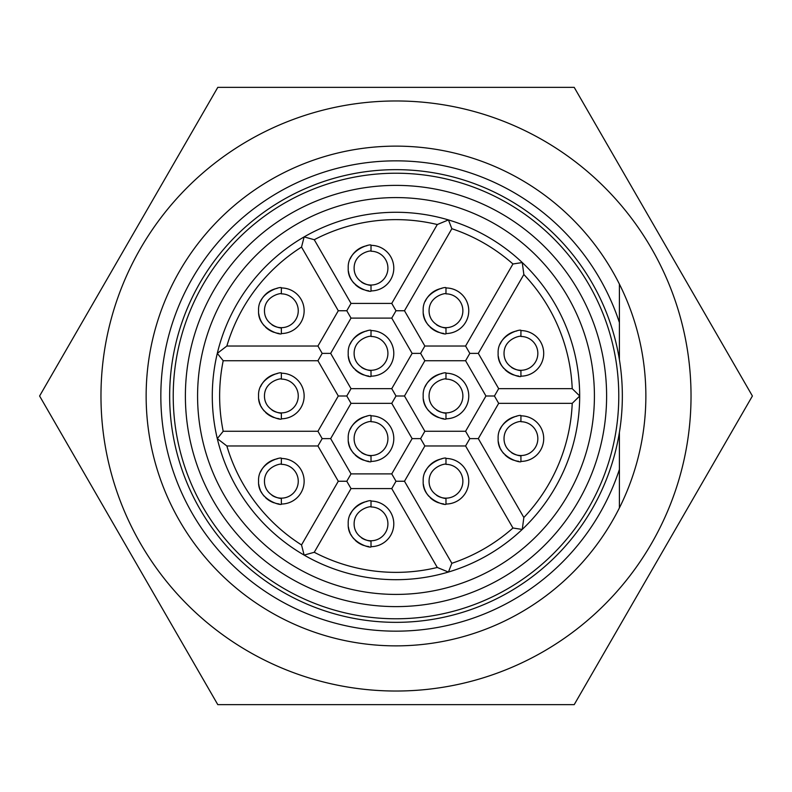 <?xml version="1.0" encoding="UTF-8"?>
<svg xmlns="http://www.w3.org/2000/svg" width="792" height="792" viewBox="0 0 792 792"><rect width="100%" height="100%" fill="white"/><g stroke="black" fill="none" stroke-linecap="round" stroke-linejoin="round"><path stroke-width="1.19" d="M396 185.387A210.613 210.613 0 0 1 606.613 396A210.613 210.613 0 0 1 396 606.613A210.613 210.613 0 0 1 185.387 396A210.613 210.613 0 0 1 396 185.387M396 631.165A235.165 235.165 0 0 0 619.403 469.428L619.403 432.363A226.344 226.344 0 0 1 396 622.344A226.344 226.344 0 0 1 169.656 396A226.344 226.344 0 0 1 396 169.656A226.344 226.344 0 0 1 619.403 359.637L619.403 322.572A235.165 235.165 0 0 0 160.835 396A235.165 235.165 0 0 0 396 631.165M619.403 284.1A249.856 249.856 0 0 0 146.144 396A249.856 249.856 0 0 0 619.403 507.9L619.403 469.428L619.403 507.9A249.856 249.856 0 0 0 619.403 284.1L619.403 322.572M396 173.22A222.78 222.78 0 0 1 618.78 396A222.78 222.78 0 0 1 396 618.78A222.78 222.78 0 0 1 173.22 396A222.78 222.78 0 0 1 396 173.22M619.403 359.637A226.344 226.344 0 0 1 619.403 432.363M260.588 386.644A22.78 22.78 0 0 1 265.35 379.794M265.765 379.388A22.78 22.78 0 0 1 273.28 374.705M273.715 374.537A22.78 22.78 0 0 1 277.24 373.596M279.101 418.671A22.78 22.78 0 0 1 275.418 417.998M274.052 417.582A22.78 22.78 0 0 1 272.626 417.047M272.171 416.849A22.78 22.78 0 0 1 271.478 416.533M271.012 416.295A22.78 22.78 0 0 1 270.31 415.929M269.844 415.661A22.78 22.78 0 0 1 265.518 412.375M264.28 411.078A22.78 22.78 0 0 1 261.043 406.306M260.4 404.93A22.78 22.78 0 0 1 259.954 403.791M259.746 403.217A22.78 22.78 0 0 1 259.103 400.851M258.974 400.257A22.78 22.78 0 0 1 258.796 399.128M217.8 87.348L574.2 87.348L752.4 396L574.2 704.652L217.8 704.652L39.6 396L217.8 87.348M691.03 396A295.03 295.03 0 0 1 396 691.03A295.03 295.03 0 0 1 100.97 396A295.03 295.03 0 0 1 396 100.97A295.03 295.03 0 0 1 691.03 396M350.242 344.025A22.78 22.78 0 0 1 355.004 337.174M355.42 336.768A22.78 22.78 0 0 1 362.934 332.076M363.37 331.917A22.78 22.78 0 0 1 366.904 330.967M368.755 376.042A22.78 22.78 0 0 1 365.072 375.368M363.706 374.953A22.78 22.78 0 0 1 362.281 374.418M361.825 374.22A22.78 22.78 0 0 1 361.132 373.903M360.667 373.675A22.78 22.78 0 0 1 359.974 373.299M359.499 373.032A22.78 22.78 0 0 1 355.172 369.745M353.935 368.458A22.78 22.78 0 0 1 349.609 361.172M349.401 360.588A22.78 22.78 0 0 1 348.757 358.232M348.628 357.628A22.78 22.78 0 0 1 348.45 356.509M500.158 344.025A22.78 22.78 0 0 1 504.92 337.174M505.345 336.768A22.78 22.78 0 0 1 512.85 332.076M513.285 331.917A22.78 22.78 0 0 1 516.82 330.967M518.671 376.042A22.78 22.78 0 0 1 514.988 375.368M513.622 374.953A22.78 22.78 0 0 1 512.206 374.418M511.741 374.22A22.78 22.78 0 0 1 511.048 373.903M510.583 373.675A22.78 22.78 0 0 1 509.89 373.299M509.414 373.032A22.78 22.78 0 0 1 505.088 369.745M503.851 368.458A22.78 22.78 0 0 1 499.524 361.172M499.326 360.588A22.78 22.78 0 0 1 498.673 358.232M498.554 357.628A22.78 22.78 0 0 1 498.366 356.509M425.195 301.405A22.78 22.78 0 0 1 429.957 294.545M430.383 294.139A22.78 22.78 0 0 1 437.887 289.456M438.322 289.298A22.78 22.78 0 0 1 441.857 288.347M443.708 333.422A22.78 22.78 0 0 1 440.035 332.749M438.669 332.333A22.78 22.78 0 0 1 437.243 331.798M436.788 331.601A22.78 22.78 0 0 1 436.095 331.284M435.63 331.056A22.78 22.78 0 0 1 434.927 330.68M434.462 330.413A22.78 22.78 0 0 1 430.125 327.126M428.898 325.829A22.78 22.78 0 0 1 424.562 318.542M424.363 317.968A22.78 22.78 0 0 1 423.71 315.602M423.591 315.008A22.78 22.78 0 0 1 423.403 313.889M260.588 471.893A22.78 22.78 0 0 1 265.35 465.043M265.765 464.637A22.78 22.78 0 0 1 273.28 459.944M273.715 459.786A22.78 22.78 0 0 1 277.24 458.835M279.101 503.92A22.78 22.78 0 0 1 275.418 503.237M274.052 502.821A22.78 22.78 0 0 1 272.626 502.286M272.171 502.098A22.78 22.78 0 0 1 271.478 501.772M271.012 501.544A22.78 22.78 0 0 1 270.31 501.168M269.844 500.91A22.78 22.78 0 0 1 265.518 497.614M264.28 496.327A22.78 22.78 0 0 1 261.043 491.555M260.4 490.179A22.78 22.78 0 0 1 259.954 489.04M259.746 488.466A22.78 22.78 0 0 1 259.103 486.1M258.974 485.496A22.78 22.78 0 0 1 258.796 484.377M500.158 429.274A22.78 22.78 0 0 1 504.92 422.423M505.345 422.007A22.78 22.78 0 0 1 512.85 417.325M513.285 417.166A22.78 22.78 0 0 1 516.82 416.216M518.671 461.291A22.78 22.78 0 0 1 514.988 460.617M513.622 460.202A22.78 22.78 0 0 1 512.206 459.667M511.741 459.469A22.78 22.78 0 0 1 511.048 459.152M510.583 458.924A22.78 22.78 0 0 1 509.89 458.548M509.414 458.281A22.78 22.78 0 0 1 505.088 454.994M503.851 453.707A22.78 22.78 0 0 1 500.613 448.935M499.97 447.549A22.78 22.78 0 0 1 499.524 446.421M499.326 445.837A22.78 22.78 0 0 1 498.673 443.48M498.554 442.877A22.78 22.78 0 0 1 498.366 441.758M425.195 386.644A22.78 22.78 0 0 1 429.957 379.794M430.383 379.388A22.78 22.78 0 0 1 437.887 374.705M438.322 374.537A22.78 22.78 0 0 1 441.857 373.596M443.708 418.671A22.78 22.78 0 0 1 440.035 417.998M438.669 417.582A22.78 22.78 0 0 1 437.243 417.047M436.788 416.849A22.78 22.78 0 0 1 436.095 416.533M435.63 416.295A22.78 22.78 0 0 1 434.927 415.929M434.462 415.661A22.78 22.78 0 0 1 430.125 412.375M428.898 411.078A22.78 22.78 0 0 1 424.562 403.791M424.363 403.217A22.78 22.78 0 0 1 423.71 400.851M423.591 400.257A22.78 22.78 0 0 1 423.403 399.128M425.195 471.893A22.78 22.78 0 0 1 429.957 465.043M430.383 464.637A22.78 22.78 0 0 1 437.887 459.944M438.322 459.786A22.78 22.78 0 0 1 441.857 458.835M443.708 503.92A22.78 22.78 0 0 1 440.035 503.237M438.669 502.821A22.78 22.78 0 0 1 437.243 502.286M436.788 502.098A22.78 22.78 0 0 1 436.095 501.772M435.63 501.544A22.78 22.78 0 0 1 434.927 501.168M434.462 500.91A22.78 22.78 0 0 1 430.125 497.614M428.898 496.327A22.78 22.78 0 0 1 424.562 489.04M424.363 488.466A22.78 22.78 0 0 1 423.71 486.1M423.591 485.496A22.78 22.78 0 0 1 423.403 484.377M350.242 429.274A22.78 22.78 0 0 1 355.004 422.423M355.42 422.007A22.78 22.78 0 0 1 362.934 417.325M363.37 417.166A22.78 22.78 0 0 1 366.904 416.216M368.755 461.291A22.78 22.78 0 0 1 365.072 460.617M363.706 460.202A22.78 22.78 0 0 1 362.281 459.667M361.825 459.469A22.78 22.78 0 0 1 361.132 459.152M360.667 458.924A22.78 22.78 0 0 1 359.974 458.548M359.499 458.281A22.78 22.78 0 0 1 355.172 454.994M353.935 453.707A22.78 22.78 0 0 1 350.698 448.935M350.054 447.549A22.78 22.78 0 0 1 349.609 446.421M349.401 445.837A22.78 22.78 0 0 1 348.757 443.48M348.628 442.877A22.78 22.78 0 0 1 348.45 441.758M350.242 514.523A22.78 22.78 0 0 1 355.004 507.662M355.42 507.256A22.78 22.78 0 0 1 362.934 502.573M363.37 502.405A22.78 22.78 0 0 1 366.904 501.465M368.755 546.539A22.78 22.78 0 0 1 365.072 545.866M363.706 545.45A22.78 22.78 0 0 1 362.281 544.916M361.825 544.718A22.78 22.78 0 0 1 361.132 544.401M360.667 544.163A22.78 22.78 0 0 1 359.974 543.797M359.499 543.53A22.78 22.78 0 0 1 355.172 540.243M353.935 538.946A22.78 22.78 0 0 1 350.698 534.184M350.054 532.798A22.78 22.78 0 0 1 349.609 531.66M349.401 531.086A22.78 22.78 0 0 1 348.757 528.719M348.628 528.125A22.78 22.78 0 0 1 348.45 527.007M260.588 301.405A22.78 22.78 0 0 1 265.35 294.545M265.765 294.139A22.78 22.78 0 0 1 273.28 289.456M273.715 289.298A22.78 22.78 0 0 1 277.24 288.347M279.101 333.422A22.78 22.78 0 0 1 275.418 332.749M274.052 332.333A22.78 22.78 0 0 1 272.626 331.798M272.171 331.601A22.78 22.78 0 0 1 271.478 331.284M271.012 331.056A22.78 22.78 0 0 1 270.31 330.68M269.844 330.413A22.78 22.78 0 0 1 265.518 327.126M264.28 325.829A22.78 22.78 0 0 1 259.954 318.542M259.746 317.968A22.78 22.78 0 0 1 259.103 315.602M258.974 315.008A22.78 22.78 0 0 1 258.796 313.889M350.242 258.776A22.78 22.78 0 0 1 355.004 251.925M355.42 251.519A22.78 22.78 0 0 1 362.934 246.827M363.37 246.668A22.78 22.78 0 0 1 366.904 245.728M368.755 290.803A22.78 22.78 0 0 1 365.072 290.12M363.706 289.704A22.78 22.78 0 0 1 362.281 289.169M361.825 288.981A22.78 22.78 0 0 1 361.132 288.654M360.667 288.427A22.78 22.78 0 0 1 359.974 288.06M359.499 287.793A22.78 22.78 0 0 1 355.172 284.496M353.935 283.209A22.78 22.78 0 0 1 349.609 275.923M349.401 275.349A22.78 22.78 0 0 1 348.757 272.983M348.628 272.379A22.78 22.78 0 0 1 348.45 271.26M396 197.584A198.416 198.416 0 0 0 197.614 392.327A198.416 198.416 0 0 0 396 594.416A198.416 198.416 0 0 0 594.416 396A198.416 198.416 0 0 0 396 197.584M572.22 388.654L579.724 396L572.22 403.346A176.369 176.369 0 0 1 523.849 517.493L522.265 529.452L512.949 528.017L465.587 445.975L424.849 445.975L404.484 481.249L451.856 563.29A176.369 176.369 0 0 0 512.949 528.017A176.369 176.369 0 0 1 451.856 563.29L448.44 572.081L437.293 567.468L391.753 488.595L351.024 488.595L314.256 552.281L304.138 555.103A183.724 183.724 0 0 0 522.265 262.548L523.849 274.507A176.369 176.369 0 0 1 572.22 388.654L498.673 388.654L478.309 353.38L523.849 274.507M523.849 517.493L478.309 438.62L498.673 403.346L572.22 403.346M465.587 445.975L469.824 438.62L478.309 438.62M498.673 388.654L494.436 396L498.673 403.346M330.66 438.62L351.024 403.346L391.753 403.346L412.127 438.62L391.753 473.893L351.024 473.893L330.66 438.62L322.176 438.62L317.929 445.975L338.293 481.249L346.787 481.249L351.024 488.595M396 572.368A176.369 176.369 0 0 0 437.293 567.468A176.369 176.369 0 0 1 314.256 552.281A176.369 176.369 0 0 0 396 572.368M391.753 388.654L351.024 388.654L330.66 353.38L351.024 318.107L391.753 318.107L412.127 353.38L391.753 388.654L396 396L391.753 403.346M424.849 445.975L420.611 438.62L412.127 438.62M338.293 481.249L301.524 544.936L304.138 555.103A183.724 183.724 0 0 1 217.295 438.62L226.858 445.975A176.369 176.369 0 0 0 301.524 544.936A176.369 176.369 0 0 1 226.858 445.975L317.929 445.975M346.787 481.249L351.024 473.893M391.753 488.595L396 481.249L391.753 473.893M351.024 388.654L346.787 396L351.024 403.346M322.176 353.38L317.929 346.025L226.858 346.025L217.295 353.38L223.195 360.726L317.929 360.726L322.176 353.38L330.66 353.38M346.787 310.751L351.024 303.405L314.256 239.719L304.138 236.897L301.524 247.064A176.369 176.369 0 0 0 226.858 346.025A176.369 176.369 0 0 1 301.524 247.064L338.293 310.751L346.787 310.751L351.024 318.107M396 310.751L404.484 310.751L451.856 228.71A176.369 176.369 0 0 1 512.949 263.983L522.265 262.548A183.724 183.724 0 0 0 448.44 219.919L437.293 224.532L391.753 303.405L396 310.751L391.753 318.107M469.824 438.62L465.587 431.274L424.849 431.274L404.484 396L424.849 360.726L420.611 353.38L412.127 353.38M396 481.249L404.484 481.249M420.611 438.62L424.849 431.274M424.849 360.726L465.587 360.726L485.951 396L465.587 431.274M396 396L404.484 396M223.195 360.726A176.369 176.369 0 0 0 223.195 431.274L217.295 438.62A183.724 183.724 0 0 1 448.44 219.919L451.856 228.71A176.369 176.369 0 0 1 512.949 263.983L465.587 346.025L469.824 353.38L465.587 360.726M317.929 360.726L338.293 396L317.929 431.274L223.195 431.274M346.787 396L338.293 396M322.176 438.62L317.929 431.274M338.293 310.751L317.929 346.025M391.753 303.405L351.024 303.405M396 219.631A176.369 176.369 0 0 1 437.293 224.532A176.369 176.369 0 0 0 314.256 239.719M465.587 346.025L424.849 346.025L404.484 310.751M420.611 353.38L424.849 346.025M469.824 353.38L478.309 353.38M494.436 396L485.951 396M356.994 514.424A16.899 16.899 0 0 0 356.242 515.651M371.012 501.088C372.398 498.871 347.074 504.841 348.233 523.868C347.074 542.906 372.398 548.876 371.012 546.648A22.78 22.78 0 0 0 393.792 523.868A22.78 22.78 0 0 0 371.012 501.088L371.012 506.969C372.616 505.732 354.173 508.246 354.113 523.868A16.899 16.899 0 0 0 354.301 526.413M355.133 529.65A16.899 16.899 0 0 0 355.796 531.224M361.637 537.936A16.899 16.899 0 0 0 371.012 540.768L371.012 546.648M354.113 523.868C354.173 539.491 372.616 542.005 371.012 540.768A16.899 16.899 0 0 0 387.912 523.868A16.899 16.899 0 0 0 371.012 506.969M356.994 429.175A16.899 16.899 0 0 0 356.242 430.402M371.012 415.84C372.398 413.622 347.074 419.592 348.233 438.62C347.074 457.657 372.398 463.627 371.012 461.409A22.78 22.78 0 0 0 393.792 438.62A22.78 22.78 0 0 0 371.012 415.84L371.012 421.72C372.616 420.493 354.173 422.997 354.113 438.62A16.899 16.899 0 0 0 354.301 441.174M355.133 444.411A16.899 16.899 0 0 0 355.796 445.975M361.637 452.687A16.899 16.899 0 0 0 371.012 455.529L371.012 461.409M354.113 438.62C354.173 454.252 372.616 456.756 371.012 455.529A16.899 16.899 0 0 0 387.912 438.62A16.899 16.899 0 0 0 371.012 421.72M356.994 343.926A16.899 16.899 0 0 0 356.242 345.154M371.012 330.591C372.398 328.373 347.074 334.343 348.233 353.38C347.074 372.408 372.398 378.378 371.012 376.16A22.78 22.78 0 0 0 393.792 353.38A22.78 22.78 0 0 0 371.012 330.591L371.012 336.471C372.616 335.244 354.173 337.748 354.113 353.38A16.899 16.899 0 0 0 354.301 355.925M355.133 359.162A16.899 16.899 0 0 0 355.796 360.726M361.637 367.438A16.899 16.899 0 0 0 371.012 370.28L371.012 376.16M354.113 353.38C354.173 369.003 372.616 371.507 371.012 370.28A16.899 16.899 0 0 0 387.912 353.38A16.899 16.899 0 0 0 371.012 336.471M356.994 258.687A16.899 16.899 0 0 0 356.242 259.915M371.012 245.352C372.398 243.124 347.074 249.094 348.233 268.132C347.074 287.159 372.398 293.129 371.012 290.912A22.78 22.78 0 0 0 393.792 268.132A22.78 22.78 0 0 0 371.012 245.352L371.012 251.232C372.616 249.995 354.173 252.509 354.113 268.132A16.899 16.899 0 0 0 354.301 270.676M355.133 273.913A16.899 16.899 0 0 0 355.796 275.487M361.637 282.2A16.899 16.899 0 0 0 371.012 285.031L371.012 290.912M354.113 268.132C354.173 283.754 372.616 286.268 371.012 285.031A16.899 16.899 0 0 0 387.912 268.132A16.899 16.899 0 0 0 371.012 251.232M431.957 471.794A16.899 16.899 0 0 0 431.204 473.032M445.975 458.469C447.351 456.242 422.027 462.211 423.195 481.249C422.027 500.277 447.351 506.246 445.975 504.029A22.78 22.78 0 0 0 468.755 481.249A22.78 22.78 0 0 0 445.975 458.469L445.975 464.34C447.579 463.112 429.125 465.627 429.066 481.249A16.899 16.899 0 0 0 429.264 483.793M430.086 487.03A16.899 16.899 0 0 0 430.749 488.595M436.6 495.317A16.899 16.899 0 0 0 445.975 498.148L445.975 504.029M429.066 481.249C429.125 496.871 447.579 499.386 445.975 498.148A16.899 16.899 0 0 0 462.875 481.249A16.899 16.899 0 0 0 445.975 464.34M431.957 386.555A16.899 16.899 0 0 0 431.204 387.783M445.975 373.22C447.351 370.993 422.027 376.972 423.195 396C422.027 415.028 447.351 421.007 445.975 418.78A22.78 22.78 0 0 0 468.755 396A22.78 22.78 0 0 0 445.975 373.22L445.975 379.101C447.579 377.863 429.125 380.378 429.066 396A16.899 16.899 0 0 0 429.264 398.544M430.086 401.782A16.899 16.899 0 0 0 430.749 403.356M436.6 410.068A16.899 16.899 0 0 0 445.975 412.899L445.975 418.78M429.066 396C429.125 411.622 447.579 414.137 445.975 412.899A16.899 16.899 0 0 0 462.875 396A16.899 16.899 0 0 0 445.975 379.101M431.957 301.307A16.899 16.899 0 0 0 431.204 302.534M445.975 287.971C447.351 285.754 422.027 291.723 423.195 310.751C422.027 329.789 447.351 335.758 445.975 333.531A22.78 22.78 0 0 0 468.755 310.751A22.78 22.78 0 0 0 445.975 287.971L445.975 293.852C447.579 292.614 429.125 295.129 429.066 310.751A16.899 16.899 0 0 0 429.264 313.305M430.086 316.533A16.899 16.899 0 0 0 430.749 318.107M436.6 324.819A16.899 16.899 0 0 0 445.975 327.66L445.975 333.531M429.066 310.751C429.125 326.373 447.579 328.888 445.975 327.66A16.899 16.899 0 0 0 462.875 310.751A16.899 16.899 0 0 0 445.975 293.852M506.92 429.175A16.899 16.899 0 0 0 506.157 430.402M520.928 415.84C522.314 413.622 496.99 419.592 498.148 438.62C496.99 457.657 522.314 463.627 520.928 461.409A22.78 22.78 0 0 0 543.708 438.62A22.78 22.78 0 0 0 520.928 415.84L520.928 421.72C522.532 420.493 504.088 422.997 504.029 438.62A16.899 16.899 0 0 0 504.217 441.174M505.048 444.411A16.899 16.899 0 0 0 505.712 445.975M511.563 452.687A16.899 16.899 0 0 0 520.928 455.529L520.928 461.409M504.029 438.62C504.088 454.252 522.532 456.756 520.928 455.529A16.899 16.899 0 0 0 537.837 438.62A16.899 16.899 0 0 0 520.928 421.72M506.92 343.926A16.899 16.899 0 0 0 506.157 345.154M520.928 330.591C522.314 328.373 496.99 334.343 498.148 353.38C496.99 372.408 522.314 378.378 520.928 376.16A22.78 22.78 0 0 0 543.708 353.38A22.78 22.78 0 0 0 520.928 330.591L520.928 336.471C522.532 335.244 504.088 337.748 504.029 353.38A16.899 16.899 0 0 0 504.217 355.925M505.048 359.162A16.899 16.899 0 0 0 505.712 360.726M511.563 367.438A16.899 16.899 0 0 0 520.928 370.28L520.928 376.16M504.029 353.38C504.088 369.003 522.532 371.507 520.928 370.28A16.899 16.899 0 0 0 537.837 353.38A16.899 16.899 0 0 0 520.928 336.471M267.34 471.794A16.899 16.899 0 0 0 266.587 473.032M281.358 458.469C282.744 456.242 257.42 462.211 258.578 481.249C257.42 500.277 282.744 506.246 281.358 504.029A22.78 22.78 0 0 0 304.138 481.249A22.78 22.78 0 0 0 281.358 458.469L281.358 464.34C282.962 463.112 264.518 465.627 264.459 481.249A16.899 16.899 0 0 0 264.647 483.793M265.478 487.03A16.899 16.899 0 0 0 266.142 488.595M271.983 495.317A16.899 16.899 0 0 0 281.358 498.148L281.358 504.029M264.459 481.249C264.518 496.871 282.962 499.386 281.358 498.148A16.899 16.899 0 0 0 298.257 481.249A16.899 16.899 0 0 0 281.358 464.34M267.34 386.555A16.899 16.899 0 0 0 266.587 387.783M281.358 373.22C282.744 370.993 257.42 376.972 258.578 396C257.42 415.028 282.744 421.007 281.358 418.78A22.78 22.78 0 0 0 304.138 396A22.78 22.78 0 0 0 281.358 373.22L281.358 379.101C282.962 377.863 264.518 380.378 264.459 396A16.899 16.899 0 0 0 264.647 398.544M265.478 401.782A16.899 16.899 0 0 0 266.142 403.356M271.983 410.068A16.899 16.899 0 0 0 281.358 412.899L281.358 418.78M264.459 396C264.518 411.622 282.962 414.137 281.358 412.899A16.899 16.899 0 0 0 298.257 396A16.899 16.899 0 0 0 281.358 379.101M267.34 301.307A16.899 16.899 0 0 0 266.587 302.534M281.358 287.971C282.744 285.754 257.42 291.723 258.578 310.751C257.42 329.789 282.744 335.758 281.358 333.531A22.78 22.78 0 0 0 304.138 310.751A22.78 22.78 0 0 0 281.358 287.971L281.358 293.852C282.962 292.614 264.518 295.129 264.459 310.751A16.899 16.899 0 0 0 264.647 313.305M265.478 316.533A16.899 16.899 0 0 0 266.142 318.107M271.983 324.819A16.899 16.899 0 0 0 281.358 327.66L281.358 333.531M264.459 310.751C264.518 326.373 282.962 328.888 281.358 327.66A16.899 16.899 0 0 0 298.257 310.751A16.899 16.899 0 0 0 281.358 293.852"/></g></svg>
